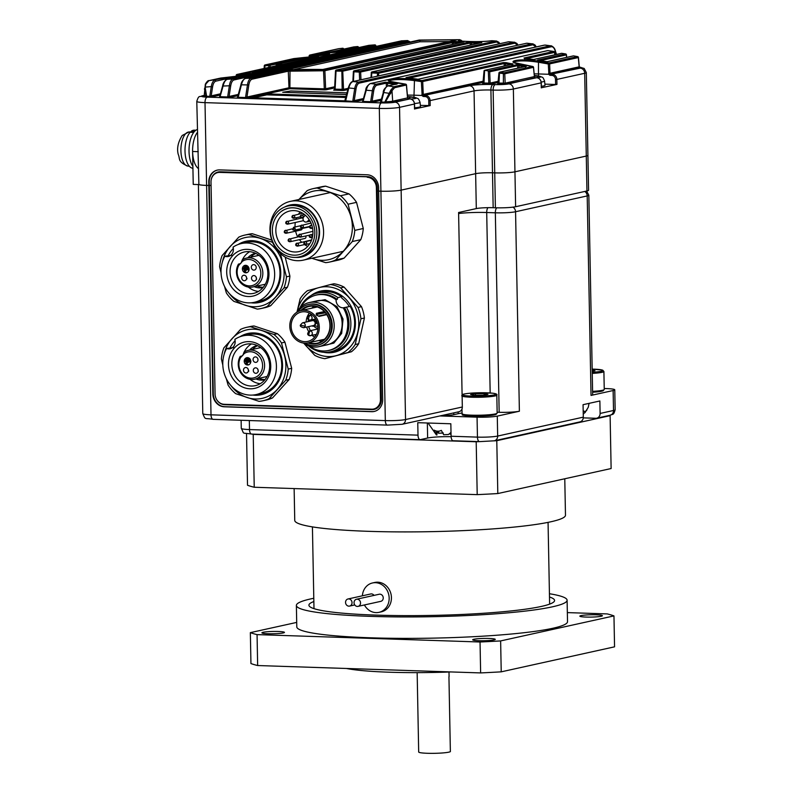 <?xml version="1.0" encoding="UTF-8"?>
<svg xmlns="http://www.w3.org/2000/svg" width="793" height="793" viewBox="0 0 793 793"><rect width="100%" height="100%" fill="white"/><g stroke="black" fill="none" stroke-linecap="round" stroke-linejoin="round"><path stroke-width="1.19" d="M222.169 171.863L219.75 172.398L369.151 176.859M219.75 172.398A10.031 8.882 -102.4 0 0 217.788 172.577A10.031 8.882 -102.4 0 0 211.007 182.073L215.072 394.032A10.031 8.882 -102.4 0 0 224.201 404.301L371.699 409.178A10.031 8.882 -102.4 0 0 373.672 409A10.031 8.882 -102.4 0 0 380.442 399.503L376.378 187.554A10.031 8.882 -102.4 0 0 367.248 177.285M591.033 395.41A15.047 1.546 -1.1 0 0 592.658 394.676L588.832 195.197A15.047 1.546 178.9 0 1 587.197 195.93L591.033 395.41L613.128 390.533A15.047 1.546 -1.1 0 0 614.763 389.799A15.047 1.546 -1.1 0 0 606.536 388.59L604.226 388.511M497.142 412.221L499.164 412.291A15.047 1.546 -1.1 0 0 519.385 411.23L497.28 416.107A15.047 1.546 178.9 0 1 477.059 417.168L439.956 415.938M497.28 416.107L497.667 436.061L583.301 417.148L583.063 404.688L599.875 400.971L600.113 413.44A5.016 4.441 77.6 0 1 596.723 418.189A5.016 4.441 77.6 0 1 595.741 418.278L583.271 417.871M462.051 413.064A24.068 2.468 -1.1 0 0 458.185 413.698L458.146 411.924M440.779 415.76A15.047 1.546 -1.1 0 0 453.794 414.67L458.185 413.698M249.329 420.538L249.508 429.568L418 435.149L417.762 422.679L450.84 423.779L451.078 436.239A5.016 2.27 91.9 0 0 453.18 440.749L479.547 441.632A5.016 2.27 -88.1 0 1 477.445 437.121L477.059 417.168M583.301 417.148A5.016 4.441 77.6 0 1 579.911 421.896L494.277 440.809A5.016 4.441 -102.4 0 0 497.667 436.061A15.047 1.546 -1.1 0 1 477.445 437.121L451.078 436.239M418 435.149A5.016 2.27 91.9 0 0 420.112 439.659A5.016 2.27 91.9 0 0 420.369 439.629L427.635 438.033L427.348 422.996M451.088 436.685A18.556 1.903 -1.1 0 0 427.635 438.033M583.321 410.764A8.763 3.965 91.9 0 0 586.959 409.961L583.251 414.233M428.081 423.026L436.368 434.891L434.167 430.133A8.763 7.761 -102.4 0 0 441.314 430.361L443.683 434.742L448.402 434.495A14.76 13.075 -102.4 0 0 450.999 432.284M451.039 434.227L450.127 434.108L450.107 433.186M443.346 433.008L438.628 433.256A14.76 13.075 77.6 0 1 436.864 431.828M410.814 99.046A9.823 1.011 -1.1 0 0 416.186 97.836A9.823 1.011 -1.1 0 0 415.73 97.688A35.1 35.1 0 0 0 414.491 97.4A35.041 34.208 116.5 0 0 414.144 97.331A35.041 34.208 116.5 0 0 409.931 96.756L407.721 96.637A35.041 6.691 -92.2 0 0 407.543 96.667M414.6 107.808A13.788 1.417 -1.1 0 0 420.498 106.52L420.042 102.307C418.07 97.4 418.248 99.036 415.73 97.688M408.078 98.689A34.268 28.37 -18.9 0 1 410.13 98.659A35.041 6.691 -92.2 0 0 409.228 97.39L410.705 97.133A35.041 34.208 -63.5 0 1 415.245 97.777A34.268 7.424 -65.2 0 0 414.878 97.539A34.268 7.424 -65.2 0 0 414.491 97.4A34.268 7.424 -65.2 0 0 414.471 97.4L414.372 97.608M409.931 96.756L409.902 97.311M407.78 98.302L407.721 96.637M409.228 97.39L409.228 98.659M536.237 77.724A9.823 1.011 -1.1 0 0 540.866 76.862A9.823 1.011 -1.1 0 0 540.261 76.435A35.1 35.1 0 0 0 534.304 75.474L535.037 76.039M541.361 86.318A13.788 1.417 -1.1 0 0 545.029 85.267L544.573 81.055C542.6 76.148 542.779 77.783 540.261 76.435M534.353 76.069L534.76 76.009A35.041 34.743 37.1 0 1 539.369 76.782A34.268 0.882 -64.3 0 1 539.547 76.525A34.268 0.882 -64.3 0 1 539.676 76.366A35.041 34.743 -142.9 0 0 535.067 75.593M213.376 419.309A5.016 2.27 -88.1 0 1 213.109 419.338C203.87 417.713 205.823 420.409 202.78 413.609A15.047 1.546 -1.1 0 0 211.007 414.828L385.319 420.597L380.908 191.192A15.047 1.546 -1.1 0 0 401.129 190.132L475.641 173.677L401.129 190.132A15.047 1.546 178.9 0 1 380.908 191.192L378.677 191.113L378.608 187.624A12.539 11.102 -102.4 0 0 367.199 174.787L219.701 169.9A12.539 11.102 -102.4 0 0 217.242 170.128A12.539 11.102 -102.4 0 0 208.767 182.003L208.837 185.493L206.606 185.413L205.01 102.634A15.047 1.546 178.9 0 1 196.783 101.415L198.884 184.581A15.047 1.546 -1.1 0 0 206.606 185.413A15.047 1.546 -1.1 0 1 198.884 184.581L193.234 184.402L192.6 151.483A20.053 9.07 -88.1 0 1 197.378 132.391A20.053 9.07 -88.1 0 0 192.62 152.078A20.053 9.07 -88.1 0 0 198.577 168.681M387.688 425.078A5.016 2.27 -88.1 0 1 387.42 425.107A5.016 2.27 -88.1 0 1 385.319 420.597A15.047 1.546 -1.1 0 0 405.54 419.537L462.329 406.997L458.592 212.504L476.306 208.589A12.539 1.289 -1.1 0 1 493.167 207.707L495.397 207.786A15.047 1.546 178.9 0 0 515.619 206.725L586.949 190.974A15.047 1.546 178.9 0 0 588.575 190.241L587.91 155.329A15.047 1.546 178.9 0 1 586.275 156.062L514.944 171.813A15.047 1.546 178.9 0 1 494.723 172.874L492.493 172.795A12.539 1.289 -1.1 0 0 475.641 173.677L474.045 90.898L430.093 100.602L430.193 105.588L420.379 105.38M374.435 411.398A12.539 11.102 -102.4 0 1 372.195 411.577L224.706 406.69A12.539 11.102 -102.4 0 1 213.297 393.853L209.293 185.393L211.067 185.453L208.837 185.493L212.841 393.952A12.539 11.102 -102.4 0 0 224.25 406.789L371.748 411.676A12.539 11.102 -102.4 0 0 374.207 411.448A12.539 11.102 -102.4 0 0 382.682 399.573L378.677 191.113L380.908 191.192L379.322 108.403L205.01 102.634A5.016 2.27 91.9 0 1 207.191 97.142L381.492 102.912A10.031 1.031 -1.1 0 0 394.983 102.208L409.862 98.927L393.596 102.158A8.475 0.872 178.9 0 1 384.446 102.793L390.82 90.055L393.774 86.764L405.56 84.167L398.126 83.116C376.616 80.539 394.18 76.683 414.491 79.498L421.896 80.559L503.327 62.578L506.033 62.647L513.061 64.074L484.632 70.329L483.978 82.987L488.815 83.146L488.3 70.924L484.692 70.339M378.677 191.004L377.339 190.954L378.677 191.004M462.329 406.997A5.016 4.441 77.6 0 1 458.939 411.745L402.15 424.285A5.016 4.441 -102.4 0 0 405.54 419.537L399.543 107.342A15.047 1.546 178.9 0 1 379.322 108.403A5.016 2.27 91.9 0 1 381.492 102.912M216.41 399.127A10.527 9.328 -102.4 0 0 224.667 404.698L372.165 409.584A10.527 9.328 -102.4 0 0 374.227 409.386A10.527 9.328 -102.4 0 0 381.344 399.414L377.28 187.465A10.527 9.328 -102.4 0 0 367.684 176.68L220.196 171.794A10.527 9.328 -102.4 0 0 218.125 171.992A10.527 9.328 -102.4 0 0 211.027 181.21M375.277 408.643L376.219 408.673M325.061 88.836L325.388 89.857L326.557 89.728A1.001 0.892 77.6 0 1 325.645 88.757L324.297 88.826L323.544 70.785L288.285 71.192A1.001 0.892 -102.4 0 0 287.324 70.21L323.96 69.744L454.082 41.434L463.905 41.89L336.48 70.022L341.852 70.19L469.278 42.069L481.797 42.614L354.362 70.746L359.754 71.043L495.803 41.008L491.184 40.76C480.092 42.406 452.952 41.514 459.187 39.7L419.16 40.066L245.582 78.388L251.193 78.19L287.324 70.21M334.676 90.233L335.112 89.183L334.606 89.153A1.001 0.952 -73.5 0 1 333.675 90.124L341.743 90.461L342.179 89.421L341.852 70.19A1.001 0.892 -102.4 0 1 342.754 71.172L336.044 71.063L336.48 70.022A1.001 0.892 77.6 0 0 336.282 70.032A1.001 1.001 0 0 0 335.498 70.964L335.608 70.934A1.001 0.892 77.6 0 1 336.282 70.032L463.717 41.9A1.001 0.892 77.6 0 1 463.905 41.89M342.943 89.431L343.27 90.442L344.43 90.323A1.001 0.892 77.6 0 1 343.518 89.351L335.112 89.183L336.044 71.063L335.498 70.964L334.557 89.123L333.992 89.956A1.001 0.892 -102.4 0 1 333.794 89.966L333.675 90.124M483.542 84.028L483.482 82.958A1.001 0.952 -73.5 0 1 482.55 83.929L488.379 84.187L488.815 83.146L489.578 83.156L489.905 84.177L491.065 84.048A1.001 0.892 77.6 0 1 490.153 83.077L489.578 83.156M498.549 84.117L498.48 83.047A1.001 0.952 -73.5 0 1 497.548 84.018L503.377 84.286L503.416 73.868L503.971 72.837L532.668 66.503L522.805 64.798C501.424 61.616 518.89 57.78 539.032 61.22L548.835 62.934L577.532 56.6L573.577 55.897L547.22 61.715L537.595 60.099L565.528 53.934L561.751 53.329L533.808 59.495L524.916 58.484L524.024 58.018L553.782 51.446L547.913 50.613L418.208 79.25L406.016 77.645L550.401 45.776L544.613 45.112L370.609 83.523L376.169 84.236L385.408 82.194L396.678 83.364L397.551 83.81L388.074 85.902L393.774 86.764A1.001 0.892 -102.4 0 1 394.597 87.736L391.99 90.709L385.517 101.742L384.446 102.793L381.017 102.684L381.136 101.494M504.576 83.245L504.903 84.266L506.063 84.137A1.001 0.892 77.6 0 1 505.161 83.166L498.975 83.077L499.491 73.164L500.036 72.133L503.971 72.837A1.001 0.892 -102.4 0 1 504.764 73.799L499.055 73.035A1.001 0.892 77.6 0 1 500.036 72.133L526.393 66.315L516.818 64.689A1.001 0.892 -102.4 0 1 517.631 65.65L489.687 71.816L488.458 70.944L516.818 64.689M541.282 87.775L556.954 84.415L555.606 84.484L555.506 79.498A4.015 3.559 -102.4 0 0 551.859 75.385L550.471 75.335A2.002 1.774 77.6 0 1 548.905 74.294L548.28 63.965L538.487 62.25C528.862 60.783 521.239 60.506 515.619 61.428L513.814 62.31M428.844 105.657L428.745 100.671A4.015 3.559 -102.4 0 0 425.098 96.558L423.71 96.518A2.002 1.774 77.6 0 1 422.144 95.467L421.37 81.6L413.976 80.539C404.252 79.359 396.579 79.25 390.929 80.212L389.125 81.025M322.86 69.457A1022.95 906.221 -102.4 0 0 286.095 69.853L419.854 40.334A1022.95 906.221 -102.4 0 1 456.609 39.937L322.86 69.457M346.194 96.498L266.745 93.871L249.478 97.678L345.084 100.84M347.076 92.84L290.892 90.977L282.704 92.275L346.66 94.555M422.144 95.467L413.906 95.19A16.296 1.675 -1.1 0 0 407.404 95.14M548.677 73.333L550.015 73.263L548.925 74.284L538.427 73.947A16.296 1.675 -1.1 0 0 534.155 73.878M556.339 54.469L555.249 50.95C554.238 47.927 552.899 46.519 551.244 46.747L408.474 78.259M377.012 85.208C375.367 85.723 374.246 87.666 373.672 91.036L372.363 90.709C373.057 86.962 374.326 84.811 376.169 84.236A1.001 0.892 -102.4 0 1 377.012 85.208L386.25 83.166A1.001 0.892 -102.4 0 0 385.408 82.194M536.108 46.946L532.946 44.775L359.368 83.096C357.722 83.612 356.602 85.555 356.027 88.915L354.719 88.578C355.403 84.851 356.672 82.7 358.505 82.125L532.083 43.813L526.463 43.278L353.044 81.56L358.505 82.125A1.001 0.892 -102.4 0 1 359.368 83.096M517.799 45.151L514.756 43.199L378.548 73.263L371.758 72.916L372.234 71.866L377.676 72.292L377.319 76.158M462.101 41.127L461.159 40.265A1.001 0.843 -55.2 0 1 461.476 41.058L460.188 40.661A1.001 0.962 -110.5 0 0 459.187 39.7L419.16 40.066A1.001 0.892 77.6 0 0 419.021 40.086L245.433 78.408A1.001 0.892 77.6 0 1 245.582 78.388C243.748 78.953 242.371 81.104 241.429 84.821L240.953 85.099M252.154 79.161C250.519 79.667 249.408 81.6 248.824 84.94L246.96 97.043L245.533 97.539L247.515 84.603C248.159 80.886 249.379 78.755 251.193 78.19A1.001 0.892 -102.4 0 1 252.154 79.161L288.285 71.192L288.979 87.775L324.297 88.826L323.861 89.867L325.388 89.857M499.6 43.714L496.696 41.989L360.646 72.014L359.298 72.094L359.754 71.043A1.001 0.892 -102.4 0 1 360.646 72.014L360.974 79.766M327.142 54.39L319.48 54.995L319.48 55.639M252.571 74.651L244.135 74.919L244.125 75.959M205.347 84.524A1.001 0.575 25.5 0 1 205.337 84.177L204.247 95.338A7.474 0.763 -1.1 0 0 205.992 95.794L204.455 88.985L205.149 87.101L206.586 96.25L205.952 96.885L205.992 95.794A1.001 0.535 -33.7 0 1 206.339 95.408M225.45 80.291L225.4 79.042L215.924 81.134C214.279 81.649 213.158 83.582 212.583 86.933L211.206 95.864L220.702 93.762M409.971 42.079L408.078 41.533L234.074 79.944C232.428 80.45 231.318 82.383 230.733 85.733L229.088 96.459L227.65 96.944L229.425 85.396C230.059 81.679 231.278 79.538 233.092 78.973L407.096 40.562L401.545 40.849L257.16 72.718A1.001 0.892 -102.4 0 0 257.031 72.738L257.031 72.738A1.001 0.892 -102.4 0 0 256.952 72.758M586.949 190.974L584.689 73.283A15.047 1.546 178.9 0 0 586.314 72.55L587.91 155.329A15.047 1.546 178.9 0 1 586.275 156.062L514.944 171.813A15.047 1.546 178.9 0 1 494.723 172.874L492.493 172.795A12.539 1.289 -1.1 0 0 475.641 173.677L476.306 208.589M217.47 170.079A12.539 11.102 -102.4 0 0 209.223 181.904L209.293 185.393L206.606 185.413L211.007 414.828A5.016 2.27 -88.1 0 0 213.109 419.338L387.42 425.107L402.15 424.285M220.236 171.794A10.527 9.328 -102.4 0 0 219.552 172.19M414.521 108.948L430.193 105.588M555.606 84.484L544.9 84.127M345.946 97.489L266.765 94.863L253.423 97.807M266.765 94.863L266.745 93.871M318.3 56.511A1.001 0.892 77.6 0 1 318.508 56.462L237.077 74.443L244.482 73.868C265.913 72.431 248.348 76.297 228.116 77.486L220.801 78.041M253.512 74.929L253.839 74.264L220.771 78.041L208.956 80.648L227.085 77.744L236.552 77.268L227.323 79.31L233.092 78.973A1.001 0.892 -102.4 0 1 234.074 79.944M254.464 73.025L257.16 72.718M245.513 73.61A1.001 0.892 -102.4 0 0 245.067 73.511L245.929 73.58M374.851 44.874L368.963 45.33L339.206 51.892L329.61 52.824M329.938 52.804A1.001 0.892 -102.4 0 0 329.511 52.735L339.097 51.912A1.001 0.892 77.6 0 1 339.206 51.892M357.534 46.559L323.078 53.458L316.258 54.073L338.7 48.69L309.994 55.024L319.817 53.954C341.089 51.882 323.623 55.738 303.58 57.542L293.836 58.593L265.13 64.927L269.075 64.481L268.748 65.532L264.376 65.839A1.001 0.892 -102.4 0 1 265.05 64.947A1.001 1.001 0 0 0 264.267 65.869L264.138 68.456M304.958 57.681L304.909 57.691A1.001 0.892 -102.4 0 1 305.008 57.671L295.422 58.672A1.001 0.892 77.6 0 1 296.433 59.554M305.008 57.671L277.064 63.837L280.821 63.48L280.494 64.52L276.727 64.877L277.064 63.837A1.001 0.892 -102.4 0 0 276.291 64.748L276.133 65.809M311.857 57.919L311.114 57.988L311.451 56.947L308.764 57.314A1.001 0.892 -102.4 0 1 309.776 58.285L280.504 64.848M311.451 56.947L318.508 56.462M378.657 75.87L378.548 73.263A1.001 0.892 -102.4 0 0 377.676 72.292L513.884 42.217L508.382 41.811L372.234 71.866A1.001 0.892 -102.4 0 0 371.322 72.787L370.975 77.565M408.078 41.533A1.001 0.892 -102.4 0 0 407.096 40.562L401.545 40.849A1.001 0.892 77.6 0 0 401.427 40.859L254.494 73.025M490.917 40.8A1.001 0.783 81.9 0 1 491.045 40.77L491.184 40.76A1.001 0.783 81.9 0 0 491.045 40.77L491.045 40.77C481.212 42.465 456.738 41.177 459.276 40.582L459.553 41.127M496.696 41.989A1.001 0.892 -102.4 0 0 495.803 41.008L491.908 40.721M371.53 77.436L371.758 72.916L371.213 72.817A1.001 1.001 0 0 1 372.006 71.885L508.382 41.811A1.001 0.892 -102.4 0 0 507.936 41.91M514.756 43.199A1.001 0.892 -102.4 0 0 513.884 42.217L508.977 41.771M363.422 99.749L355.145 101.573A1.001 0.892 77.6 0 1 354.233 100.602L352.796 101.098L354.719 88.578L348.801 87.964C349.782 84.256 351.2 82.125 353.044 81.56A1.001 0.892 -102.4 0 0 352.796 81.58L526.463 43.278A1.001 0.892 -102.4 0 0 525.977 43.387M532.946 44.775A1.001 0.892 -102.4 0 0 532.083 43.813L527.087 43.238M544.107 45.221A1.001 0.892 77.6 0 1 544.345 45.122L544.613 45.112A1.001 0.892 77.6 0 0 544.345 45.122L370.341 83.543A1.001 0.892 77.6 0 1 370.609 83.523C368.755 84.088 367.328 86.219 366.346 89.926L363.253 100.899M551.244 46.747A1.001 0.892 -102.4 0 0 550.401 45.776L545.287 45.072M208.638 80.737A1.001 0.892 77.6 0 1 208.956 80.648L205.883 83.939L205.149 87.101L211.275 86.606C211.9 82.878 213.119 80.727 214.923 80.162A1.001 0.892 -102.4 0 1 215.924 81.134M226.957 79.419A1.001 0.892 77.6 0 1 227.323 79.31C225.49 79.875 224.112 82.036 223.18 85.763L220.236 96.161M390.741 93.574L383.227 92.434C383.197 90.204 384.714 88.033 387.787 85.912A1.001 0.892 77.6 0 1 388.074 85.902C386.211 86.467 384.783 88.598 383.782 92.315L381.413 102.039L384.873 102.148M338.74 48.68L338.72 48.69A1.001 1.001 0 0 0 338.621 48.7A1.001 0.892 77.6 0 1 338.7 48.69L342.606 48.254A1.001 0.892 -102.4 0 1 343.627 49.136L343.696 49.126A1.001 1.001 0 0 0 342.626 48.244L342.675 48.244M316.318 54.152L317.111 54.083M323.128 53.458L325.685 53.101A1.001 0.892 77.6 0 1 325.774 53.081M325.616 53.121A1.001 0.892 77.6 0 1 325.685 53.101L353.619 46.936A1.001 0.892 77.6 0 1 353.718 46.916A1.001 1.001 0 0 0 353.619 46.936A1.001 0.892 77.6 0 0 353.529 46.956M353.767 46.916L357.484 46.559A1.001 1.001 0 0 1 358.575 47.471L337.719 52.12M339.027 51.932A1.001 0.892 77.6 0 1 339.097 51.912L368.854 45.34A1.001 0.892 77.6 0 1 368.963 45.33L368.993 45.32A1.001 1.001 0 0 0 368.854 45.34A1.001 0.892 77.6 0 0 368.755 45.37M369.023 45.32L374.802 44.874A1.001 1.001 0 0 1 375.872 45.786L251.996 73.174M375.753 45.736L375.932 46.49M238.277 95.606L230 97.43A1.001 0.892 77.6 0 1 229.088 96.459L238.574 94.357M227.254 97.589L227.65 96.944L220.513 96.716L220.117 97.351L230 97.43M222.704 86.04L230.733 85.733M220.117 97.351L219.364 97.073A1.001 0.892 -102.4 0 0 219.562 97.063L222.625 85.882C223.14 82.829 224.667 80.648 227.194 79.32L236.433 77.288A1.001 0.892 77.6 0 1 236.552 77.268M224.399 78.071A1.001 0.892 -102.4 0 1 225.4 79.042L226.739 78.785L227.085 77.744M212.118 96.835A1.001 0.892 77.6 0 1 211.206 95.864L209.382 96.994L212.118 96.835L220.395 95.011M414.521 109.047L414.422 104.061A5.016 4.441 -102.4 0 0 409.862 98.927L408.474 98.877A1.001 0.892 77.6 0 1 407.691 98.362L407.533 97.797M397.006 83.929A1.001 0.892 77.6 0 1 397.263 83.82L397.263 83.82A1.001 0.892 77.6 0 1 397.551 83.81M396.222 84.048L396.678 83.364M381.017 102.684L380.263 102.406A1.001 0.892 -102.4 0 0 380.462 102.386L383.306 92.593M396.163 84.395L387.599 83.265L388.114 82.224M387.708 85.931L387.599 83.265L386.25 83.166L386.389 86.586M381.294 100.334L373.017 102.168A1.001 0.892 77.6 0 1 372.105 101.187L370.678 101.682L372.363 90.709L365.86 90.204M370.281 102.327L370.678 101.682L363.531 101.445L363.144 102.089L373.017 102.168M363.144 102.089L362.381 101.811A1.001 0.892 -102.4 0 0 362.579 101.791L365.781 90.045C365.761 87.825 367.278 85.654 370.341 83.543M406.631 78.021A1.001 0.892 -102.4 0 0 406.016 77.645M406.74 78.666L406.264 77.932L415.522 79.201M548.052 50.633L547.913 50.613A1.001 0.892 77.6 0 0 547.636 50.623L417.931 79.26L415.591 79.201M553.96 51.495L553.782 51.446A1.001 0.892 -102.4 0 1 554.604 52.407L554.585 52.298M524.649 58.414A1.001 0.892 -102.4 0 0 524.024 58.018M561.9 53.349L561.751 53.329A1.001 0.892 77.6 0 0 561.454 53.339L533.511 59.505L524.282 58.325L524.738 59.039M565.716 53.983L565.528 53.934A1.001 0.892 -102.4 0 1 566.341 54.895L566.321 54.786M538.219 60.526A1.001 0.892 -102.4 0 0 537.595 60.099M579.168 66.83L578.325 57.562L549.628 63.896A1.001 0.892 77.6 0 0 548.835 62.934L548.28 63.965L549.628 63.896L550.015 73.263L579.168 66.83A1.001 0.892 -102.4 0 0 580.08 67.802L579.197 67.544M573.726 55.926L573.577 55.897A1.001 0.892 77.6 0 0 573.26 55.906L546.912 61.725L537.862 60.427L538.288 61.12M577.72 56.66L577.532 56.6A1.001 0.892 -102.4 0 1 578.325 57.562L578.315 57.443M483.462 82.323L424.146 95.418L469.486 85.763A17.555 1.794 178.9 0 1 493.077 84.524L495.308 84.593A10.031 1.031 -1.1 0 0 508.799 83.889L535.235 77.704A1.001 0.892 77.6 0 1 534.462 77.189L533.461 67.464A1.001 0.892 -102.4 0 0 532.668 66.503L532.856 66.562M525.511 67.127L526.076 66.325A1.001 0.892 77.6 0 1 526.393 66.315M497.548 84.018L497.667 83.86A1.001 0.892 -102.4 0 0 497.865 83.84L498.946 73.065A1.001 1.001 0 0 1 499.729 72.143L526.076 66.325M525.025 66.553L525.521 65.809M524.976 66.84L518.979 65.819L519.524 64.788M519.068 67.871L518.979 65.819L517.631 65.65L517.73 68.168M482.55 83.929L482.669 83.771A1.001 0.892 -102.4 0 0 482.868 83.751L484.057 70.755M484.146 71.152L484.632 70.329M512.486 64.203A1.001 0.892 77.6 0 1 512.764 64.084L512.764 64.084A1.001 0.892 77.6 0 1 513.061 64.074M421.906 94.506L423.363 94.902A1.001 0.892 -102.4 0 0 424.146 95.418L423.71 96.518M390.82 90.055A1.001 0.605 -158.7 0 1 391.99 90.709L392.684 101.187L407.543 97.906L406.383 85.129A1.001 0.892 -102.4 0 0 405.56 84.167L405.748 84.207M511.713 64.312L512.189 63.599M504.249 65.968L504.15 63.549L505.508 63.688L506.033 62.647M503.327 62.578A1.001 0.892 -102.4 0 1 504.15 63.549L422.709 81.53L421.37 81.6L421.896 80.559A1.001 0.892 77.6 0 1 422.709 81.53L423.254 94.436L483.522 81.134M303.58 57.542L293.856 58.593A1.001 0.892 -102.4 0 0 293.757 58.603L265.05 64.947A1.001 0.892 -102.4 0 1 265.13 64.927L264.693 68.337M276.598 64.025L268.748 65.532L268.827 67.425M318.459 56.462L236.968 74.453A1.001 0.892 77.6 0 1 237.077 74.443L236.661 76.762M298.109 58.276L297.771 59.257M276.688 65.69L276.182 64.778A1.001 1.001 0 0 1 276.965 63.856L304.909 57.691A1.001 0.892 -102.4 0 0 304.819 57.711M311.114 58.087L309.785 58.385M359.635 80.063L359.298 72.094L353.916 71.796L354.362 70.746A1.001 0.892 77.6 0 0 354.154 70.765A1.001 1.001 0 0 0 353.371 71.697L353.47 71.657A1.001 0.892 77.6 0 1 354.154 70.765L481.589 42.634A1.001 0.892 77.6 0 1 481.797 42.614M353.42 81.441L353.916 71.796L353.371 71.697L352.855 81.56M480.538 42.862L480.915 42.326M478.645 43.278L471.538 42.981L471.974 41.93M471.617 44.834L471.538 42.981L470.19 43.04A1.001 0.892 -102.4 0 0 469.278 42.069M462.666 42.138L463.033 41.633M460.455 42.624L453.665 42.485L454.082 41.434M453.735 44.111L453.665 42.485L452.317 42.584A1.001 0.892 -102.4 0 0 451.395 41.613M452.397 44.398L452.317 42.584L324.882 70.716L323.544 70.785L323.96 69.744A1.001 0.892 -102.4 0 1 324.882 70.716L325.645 88.757L334.686 86.764M247.872 98.025A1.001 0.892 77.6 0 1 246.96 97.043L288.979 87.775A1.001 0.892 77.6 0 0 289.891 88.747L247.872 98.025L245.136 98.183L245.533 97.539L238.396 97.301L238.118 96.756M245.136 98.183L237.999 97.945L241.429 84.821L248.824 84.94M237.999 97.945L237.236 97.668A1.001 0.892 -102.4 0 0 237.434 97.648L240.874 84.94C241.409 81.887 242.936 79.706 245.433 78.408A1.001 0.892 77.6 0 0 245.166 78.517M355.145 101.573L345.659 100.86L348.801 87.964L348.236 88.082L344.707 101.207A1.001 0.892 77.6 0 1 344.509 101.217L345.262 101.494L345.381 100.305M236.106 76.822L236.185 75.385A1.001 1.001 0 0 1 236.968 74.453A1.001 0.892 77.6 0 0 236.294 75.355L244.135 74.919L244.482 73.868M206.358 96.24L209.778 96.359L211.275 86.606L212.583 86.933M220.533 78.091A1.001 0.892 -102.4 0 1 220.642 78.061A1.001 1.001 0 0 1 220.771 78.041A1.001 0.892 -102.4 0 0 220.642 78.061L208.846 80.658C208.153 80.321 206.983 81.501 205.337 84.177L205.337 84.177A1.001 0.575 25.5 0 1 205.883 83.939M338.542 48.72A1.001 0.892 77.6 0 1 338.621 48.7L309.914 55.034A1.001 0.892 77.6 0 0 309.24 55.936L309.637 56.878M309.082 56.947L309.131 55.966A1.001 1.001 0 0 1 309.914 55.034A1.001 0.892 77.6 0 1 309.994 55.024L309.676 56.065L319.48 54.995L319.817 53.954M533.451 67.346L504.764 73.799L505.161 83.166L534.294 76.614M422.163 95.457L423.363 94.902M394.597 87.736L406.373 85.02M393.596 102.158A1.001 0.892 77.6 0 1 392.684 101.187A7.474 0.763 -1.1 0 1 385.517 101.742L385.17 101.335M449.294 41.553L419.874 41.771L419.854 40.334M293.638 69.645L419.874 41.771M314.246 306.227A18.804 16.663 -102.4 0 0 311.748 308.18M311.738 302.024L325.14 299.675L337.025 306.673L343.042 319.034L341.684 333.387L333.843 343.111L321.472 346.085M314.752 315.426A16.544 14.661 77.6 0 1 318.806 331.752A16.544 14.661 77.6 0 1 308.11 342.873A16.544 14.661 77.6 0 1 294.342 338.006A16.544 14.661 77.6 0 1 290.288 321.68A16.544 14.661 77.6 0 1 300.983 310.559A16.544 14.661 77.6 0 1 314.752 315.426M326.775 314.662L319.044 316.367L316.427 315.059L316.338 313.324A0.753 0.664 77.6 0 1 316.417 314.454L325.229 312.511M319.044 316.367A0.753 0.664 -102.4 0 0 318.36 316.08L326.528 314.276M309.389 313.057A15.047 13.322 -102.4 0 0 306.138 322.027M306.713 327.043A15.047 13.322 -102.4 0 0 308.546 331.345M295.264 336.985A15.047 13.322 77.6 0 1 291.586 322.136A15.047 13.322 77.6 0 1 301.3 312.026A15.047 13.322 77.6 0 1 313.82 316.447A15.047 13.322 77.6 0 1 317.507 331.296A15.047 13.322 77.6 0 1 307.793 341.406A15.047 13.322 77.6 0 1 295.264 336.985M301.885 310.36A18.804 16.663 77.6 0 1 309.121 306.445A18.804 16.663 77.6 0 1 324.773 311.976A18.804 16.663 77.6 0 1 329.382 330.532A18.804 16.663 77.6 0 1 317.23 343.171A18.804 16.663 77.6 0 1 309.022 342.675M312.085 335.409A15.047 13.322 -102.4 0 0 314.692 337.065M314.613 334.854A13.54 11.994 -102.4 0 0 315.783 335.518M300.775 310.598A19.31 17.099 77.6 0 1 324.852 311.689A19.31 17.099 77.6 0 1 327.796 335.409A19.31 17.099 77.6 0 1 307.912 342.913M302.5 322.83L300.577 324.823A2.508 0.506 10.5 0 0 301.905 325.536A2.508 0.506 -169.5 0 0 305.236 325.903A2.508 2.22 77.6 0 0 302.5 322.83L312.383 320.65A2.508 2.22 77.6 0 1 314.99 324.188M314.613 324.833A2.508 2.22 77.6 0 1 313.463 325.546L303.58 327.727A2.508 2.22 77.6 0 0 305.236 325.903M310.925 320.977A3.261 2.885 77.6 0 1 316.169 323.366M314.464 326.042A3.261 2.885 77.6 0 1 312.006 325.873M305.077 343.181A20.846 18.467 -102.4 0 0 317.448 345.223L318.122 345.064A20.846 18.467 -102.4 0 0 331.593 331.058A20.846 18.467 -102.4 0 0 326.488 310.489A20.846 18.467 -102.4 0 0 309.141 304.353L308.457 304.502A20.846 18.467 -102.4 0 0 298.099 311.56M317.448 345.223A20.846 18.467 -102.4 0 0 330.909 331.206A20.846 18.467 -102.4 0 0 325.804 310.638A20.846 18.467 -102.4 0 0 308.457 304.502M317.497 345.203A20.856 18.477 -102.4 0 0 331.524 331.405A20.856 18.477 -102.4 0 0 326.498 310.479A20.856 18.477 -102.4 0 0 308.517 304.492M303.461 343.052A22.561 19.994 -102.4 0 0 318.945 346.65A22.561 19.994 -102.4 0 0 333.516 331.484A22.561 19.994 -102.4 0 0 327.995 309.211A22.561 19.994 -102.4 0 0 309.211 302.579A22.561 19.994 -102.4 0 0 296.681 312.353M308.418 345.807A30.084 26.655 -102.4 0 0 330.542 351.785L334.299 350.962A30.084 26.655 -102.4 0 0 350.199 306.376L344.449 307.575A7.524 6.661 77.6 0 1 344.37 307.575L343.24 307.823A7.524 6.661 77.6 0 1 338.105 305.474A7.524 6.661 77.6 0 1 336.044 299.734L337.184 299.486A28.36 25.128 -102.4 0 0 317.517 294.808L316.377 295.055A28.36 25.128 -102.4 0 0 300.825 306.98M336.044 299.734A28.36 25.128 -102.4 0 0 316.377 295.055M330.542 351.785A30.084 26.655 -102.4 0 0 346.442 307.208L345.788 307.377M316.754 315.386L316.169 314.464L325.457 312.799M318.875 340.494A18.804 16.663 -102.4 0 0 321.968 341.218M311.034 314.008A13.54 11.994 -102.4 0 0 310.251 315.099M308.408 319.807A13.54 11.994 -102.4 0 0 308.18 321.581M308.695 326.607A13.54 11.994 -102.4 0 0 310.469 330.631M309.478 346.184A28.36 25.128 -102.4 0 0 328.599 350.447A28.36 25.128 -102.4 0 0 343.24 307.823M328.599 350.447L329.739 350.199A28.36 25.128 -102.4 0 0 344.37 307.575M337.184 299.486A7.524 6.661 77.6 0 1 337.184 299.397L337.868 297.563L341.624 296.741A30.084 26.655 -102.4 0 0 321.334 292.201L317.577 293.033A30.084 26.655 -102.4 0 0 300.022 307.773M337.184 299.397A28.439 25.188 -102.4 0 0 315.545 295.264M327.767 350.615A28.439 25.188 -102.4 0 0 344.449 307.575M337.868 297.563A30.084 26.655 -102.4 0 0 317.577 293.033M349.287 306.554A28.726 25.455 77.6 0 0 345.887 301.895A28.726 25.455 77.6 0 0 341.743 298.069L341.624 296.741M311.134 295.472A31.333 27.765 77.6 0 1 346.819 300.269A31.333 27.765 77.6 0 1 352.637 336.638A31.333 27.765 77.6 0 1 323.673 352.28M304.135 343.538A35.1 31.096 -102.4 0 0 305.84 345.599A35.1 31.096 -102.4 0 0 336.232 355.641A35.1 31.096 -102.4 0 0 357.881 331.692A35.1 31.096 -102.4 0 0 349.138 297.702A35.1 31.096 -102.4 0 0 318.746 287.661A35.1 31.096 -102.4 0 0 297.097 311.619A35.1 31.096 -102.4 0 0 297.088 311.629M330.503 284.528L333.962 283.765A37.608 33.316 77.6 0 1 344.103 287.116L361.489 306.663A37.608 33.316 77.6 0 1 364.403 318.013L358.674 343.746A37.608 33.316 77.6 0 1 351.448 351.745L324.872 358.684L347.988 352.508A37.608 33.316 -102.4 0 0 355.214 344.509L360.944 318.776A37.608 33.316 -102.4 0 0 358.03 307.436L340.643 287.879A37.608 33.316 -102.4 0 0 330.503 284.528L307.387 290.714A37.608 33.316 -102.4 0 0 300.16 298.703L297.097 311.619M303.818 343.31L314.732 355.333A37.608 33.316 -102.4 0 0 324.872 358.684M351.448 351.745L347.988 352.508M358.674 343.746L355.214 344.509M364.403 318.013L360.944 318.776M361.489 306.663L358.03 307.436M344.103 287.116L340.643 287.879M250.142 379.351A21.213 18.784 -102.4 0 0 260.243 383.713M263.821 350.476A21.213 18.784 77.6 0 1 269.015 371.402A21.213 18.784 77.6 0 1 255.316 385.656A21.213 18.784 77.6 0 1 237.662 379.421A21.213 18.784 77.6 0 1 232.468 358.486A21.213 18.784 77.6 0 1 246.167 344.231A21.213 18.784 77.6 0 1 263.821 350.476M264.238 349.009A23.721 21.014 77.6 0 1 264.872 382.375A23.721 21.014 77.6 0 1 234.976 381.383A23.721 21.014 77.6 0 1 234.341 348.028A23.721 21.014 77.6 0 1 264.238 349.009M258.934 378.291A17.555 15.553 -102.4 0 0 265.09 379.5M255.98 378.935A17.555 15.553 -102.4 0 0 264.743 379.827A17.555 15.553 -102.4 0 0 264.822 379.807M268.163 344.668A30.084 26.655 -102.4 0 0 243.124 335.816A30.084 26.655 -102.4 0 0 234.827 339.404A7.524 6.661 77.6 0 1 230.089 348.761A7.524 6.661 77.6 0 1 226.61 348.494A30.084 26.655 -102.4 0 0 231.05 385.725A30.084 26.655 -102.4 0 0 256.089 394.577A30.084 26.655 -102.4 0 0 275.528 374.355A30.084 26.655 -102.4 0 0 268.163 344.668M226.61 348.494L233.568 347.572M244.264 353.519L240.557 357.623A13.293 11.776 77.6 0 0 242.549 374.018A13.293 11.776 77.6 0 0 259.301 374.564A13.293 11.776 77.6 0 0 258.934 355.879A13.293 11.776 77.6 0 0 244.264 353.519L243.957 352.251A14.789 13.104 77.6 0 1 248.239 350.347A14.789 13.104 77.6 0 1 260.55 354.699A14.789 13.104 77.6 0 1 264.168 369.3A14.789 13.104 77.6 0 1 254.612 379.242A14.789 13.104 77.6 0 1 242.301 374.891A14.789 13.104 77.6 0 1 240.249 356.364L242.311 355.908M257.239 357.762A2.756 2.438 77.6 0 1 253.839 361.529A2.756 2.438 77.6 0 1 257.239 357.762M257.447 368.695A2.756 2.438 77.6 0 1 254.047 372.452A2.756 2.438 77.6 0 1 257.447 368.695M247.654 368.368A2.756 2.438 77.6 0 1 244.244 372.135A2.756 2.438 77.6 0 1 247.654 368.368M247.049 357.584L245.88 363.729L248.655 364.889M249.835 358.753A3.757 3.331 77.6 0 1 245.196 363.878A3.757 3.331 77.6 0 1 249.835 358.753M251.46 343.924A21.213 18.784 -102.4 0 0 244.135 352.132M243.996 352.419A21.213 18.784 -102.4 0 0 242.975 355.175M257.259 345.53A17.555 15.553 -102.4 0 0 257.18 345.55A17.555 15.553 -102.4 0 0 249.607 350.05M257.626 345.708A17.555 15.553 -102.4 0 0 252.561 349.396M240.557 357.623L240.249 356.364M257.765 369.122L258.379 371.481M247.892 368.676L248.814 371.124M250.866 361.34L248.576 358.763L246.355 360.815L247.168 361.717L248.308 360.458L250.003 362.361L250.856 361.826M248.169 358.852L247.396 358.049L248.417 358.585M249.141 361.39L247.119 363.392L249.22 361.479M248.12 358.862L250.866 361.628M250.628 361.677L250.003 362.361M246.454 360.716L247.961 358.684M248.576 360.756L247.168 362.074L246.048 360.805M248.883 361.439L248.318 360.805M247.119 363.392L244.859 360.855L247.396 358.049M256.089 394.577L261.412 393.397A30.084 26.655 -102.4 0 0 274.299 385.804A30.084 26.655 -102.4 0 0 273.486 343.488A30.084 26.655 -102.4 0 0 248.447 334.646L243.124 335.816M239.922 336.767A31.333 27.765 77.6 0 1 276.331 345.748A31.333 27.765 77.6 0 1 274.774 386.786A31.333 27.765 77.6 0 1 252.798 395.063M230.109 347.721A31.333 27.765 77.6 0 1 234.431 341.406A31.333 27.765 77.6 0 1 235.095 340.693M226.292 378.638L228.126 385.16A37.608 33.316 -102.4 0 0 231.606 389.71A37.608 33.316 -102.4 0 0 235.66 393.645L259.043 401.357A37.608 33.316 -102.4 0 0 262.909 400.772A37.608 33.316 -102.4 0 0 269.075 398.681L285.728 380.253A37.608 33.316 -102.4 0 0 288.216 369.092L281.485 342.943A37.608 33.316 -102.4 0 0 273.942 334.458L250.568 326.736A37.608 33.316 -102.4 0 0 246.702 327.321A37.608 33.316 -102.4 0 0 240.537 329.422L223.884 347.849A37.608 33.316 -102.4 0 0 221.396 359.011L222.813 365.117M262.909 400.772L266.369 400.009A37.608 33.316 -102.4 0 0 272.534 397.917L289.187 379.49A37.608 33.316 -102.4 0 0 291.675 368.329L284.945 342.179A37.608 33.316 -102.4 0 0 281.456 337.62A37.608 33.316 -102.4 0 0 277.411 333.694L254.028 325.973A37.608 33.316 -102.4 0 0 250.162 326.557L246.702 327.321M250.568 326.736L254.028 325.973M273.942 334.458L277.411 333.694M281.485 342.943L284.945 342.179M288.216 369.092L291.675 368.329M289.187 379.49L285.728 380.253M272.534 397.917L269.075 398.681M231.11 385.785A35.1 31.096 -102.4 0 0 247.158 397.541A35.1 31.096 -102.4 0 0 277.203 389.512A35.1 31.096 -102.4 0 0 284.647 356.057A35.1 31.096 -102.4 0 0 262.057 330.641A35.1 31.096 -102.4 0 0 232.012 338.68A35.1 31.096 -102.4 0 0 224.151 354.302M248.368 287.086A21.213 18.784 -102.4 0 0 258.468 291.447M262.047 258.211A21.213 18.784 77.6 0 1 267.241 279.146A21.213 18.784 77.6 0 1 253.542 293.39A21.213 18.784 77.6 0 1 235.888 287.155A21.213 18.784 77.6 0 1 230.694 266.23A21.213 18.784 77.6 0 1 244.403 251.976A21.213 18.784 77.6 0 1 262.047 258.211M262.463 256.754A23.721 21.014 77.6 0 1 263.098 290.109A23.721 21.014 77.6 0 1 233.211 289.118A23.721 21.014 77.6 0 1 232.567 255.762A23.721 21.014 77.6 0 1 262.463 256.754M257.16 286.025A17.555 15.553 -102.4 0 0 263.316 287.235M254.216 286.679A17.555 15.553 -102.4 0 0 262.979 287.562A17.555 15.553 -102.4 0 0 263.058 287.552M266.389 252.402A30.084 26.655 -102.4 0 0 241.35 243.56A30.084 26.655 -102.4 0 0 233.053 247.148A7.524 6.661 77.6 0 1 228.315 256.496A7.524 6.661 77.6 0 1 224.845 256.228A30.084 26.655 -102.4 0 0 229.276 293.469A30.084 26.655 -102.4 0 0 254.325 302.311A30.084 26.655 -102.4 0 0 273.754 282.1A30.084 26.655 -102.4 0 0 266.389 252.402M224.845 256.228L231.794 255.316M242.499 261.254L238.782 265.368A13.293 11.776 77.6 0 0 240.775 281.753A13.293 11.776 77.6 0 0 257.527 282.308A13.293 11.776 77.6 0 0 257.17 263.613A13.293 11.776 77.6 0 0 242.499 261.254L242.182 259.995A14.789 13.104 77.6 0 1 246.464 258.092A14.789 13.104 77.6 0 1 258.776 262.443A14.789 13.104 77.6 0 1 262.394 277.035A14.789 13.104 77.6 0 1 252.838 286.977A14.789 13.104 77.6 0 1 240.527 282.625A14.789 13.104 77.6 0 1 238.475 264.099L240.547 263.643M255.465 265.496A2.756 2.438 77.6 0 1 252.065 269.263A2.756 2.438 77.6 0 1 255.465 265.496M255.673 276.43A2.756 2.438 77.6 0 1 252.273 280.197A2.756 2.438 77.6 0 1 255.673 276.43M245.88 276.103A2.756 2.438 77.6 0 1 242.48 279.87A2.756 2.438 77.6 0 1 245.88 276.103M245.275 265.328L244.105 271.474L246.891 272.633M248.06 266.488A3.757 3.331 77.6 0 1 243.421 271.622A3.757 3.331 77.6 0 1 248.06 266.488M249.696 251.668A21.213 18.784 -102.4 0 0 242.361 259.876M242.222 260.163A21.213 18.784 -102.4 0 0 241.201 262.909M255.485 253.274A17.555 15.553 -102.4 0 0 255.405 253.294A17.555 15.553 -102.4 0 0 247.832 257.784M255.852 253.453A17.555 15.553 -102.4 0 0 250.786 257.13M238.782 265.368L238.475 264.099M255.99 276.856L256.615 279.225M246.117 276.42L247.039 278.858M249.091 269.075L246.643 266.319M245.8 269.372L244.591 268.549L246.355 266.597L248.853 269.412L248.229 270.096L249.081 269.561M247.366 269.124L245.344 271.137L247.446 269.214M245.394 269.461L246.544 268.193L248.229 270.096M244.68 268.45L246.187 266.418M246.801 268.49L245.404 269.808L244.274 268.54M247.109 269.184L246.544 268.549M245.344 271.137L243.084 268.589L245.622 265.784M254.325 302.311L259.648 301.142A30.084 26.655 -102.4 0 0 272.524 293.549A30.084 26.655 -102.4 0 0 271.712 251.232A30.084 26.655 -102.4 0 0 246.673 242.38L241.35 243.56M238.158 244.502A31.333 27.765 77.6 0 1 274.556 253.492A31.333 27.765 77.6 0 1 273.01 294.52A31.333 27.765 77.6 0 1 251.024 302.797M228.344 255.455A31.333 27.765 77.6 0 1 232.656 249.141A31.333 27.765 77.6 0 1 233.32 248.427M224.518 286.382L226.352 292.895A37.608 33.316 -102.4 0 0 229.841 297.454A37.608 33.316 -102.4 0 0 233.895 301.38L257.279 309.101A37.608 33.316 -102.4 0 0 261.145 308.517A37.608 33.316 -102.4 0 0 267.3 306.415L283.953 287.988A37.608 33.316 -102.4 0 0 286.442 276.826L280.355 253.482M261.145 308.517L264.604 307.743A37.608 33.316 -102.4 0 0 270.76 305.652L287.413 287.225A37.608 33.316 -102.4 0 0 289.901 276.063L285.183 257.071M271.741 240.081L252.253 233.707A37.608 33.316 -102.4 0 0 248.387 234.302L244.928 235.065A37.608 33.316 -102.4 0 0 238.762 237.157L222.109 255.584A37.608 33.316 -102.4 0 0 219.621 266.745L221.049 272.851M272.742 242.678A37.608 33.316 -102.4 0 0 272.177 242.192L248.794 234.47A37.608 33.316 -102.4 0 0 244.928 235.065M248.794 234.47L252.253 233.707M286.442 276.826L289.901 276.063M287.413 287.225L283.953 287.988M270.76 305.652L267.3 306.415M229.336 293.529A35.1 31.096 -102.4 0 0 245.384 305.285A35.1 31.096 -102.4 0 0 275.429 297.246A35.1 31.096 -102.4 0 0 282.883 263.801A35.1 31.096 -102.4 0 0 260.282 238.376A35.1 31.096 -102.4 0 0 230.238 246.415A35.1 31.096 -102.4 0 0 222.387 262.047M315.327 210.244A30.084 26.655 77.6 0 1 322.692 239.932A30.084 26.655 77.6 0 1 303.253 260.154A30.084 26.655 77.6 0 1 278.214 251.302A30.084 26.655 77.6 0 1 270.849 221.614A30.084 26.655 77.6 0 1 290.288 201.392A30.084 26.655 77.6 0 1 315.327 210.244M284.509 207.102A26.615 23.572 77.6 0 1 312.273 212.811A26.615 23.572 77.6 0 1 317.834 242.212A26.615 23.572 77.6 0 1 295.611 257.398M309.676 213.684A26.08 23.096 77.6 0 1 316.06 239.407A26.08 23.096 77.6 0 1 299.209 256.932A26.08 23.096 77.6 0 1 277.51 249.27A26.08 23.096 77.6 0 1 271.127 223.537A26.08 23.096 77.6 0 1 287.968 206.011A26.08 23.096 77.6 0 1 309.676 213.684M287.968 206.011L290.238 205.506A26.08 23.096 77.6 0 1 311.946 213.178A26.08 23.096 77.6 0 1 318.33 238.911A26.08 23.096 77.6 0 1 301.489 256.436L299.209 256.932M278.898 247.723A23.82 21.104 77.6 0 1 278.264 214.229A23.82 21.104 77.6 0 1 308.279 215.22A23.82 21.104 77.6 0 1 308.923 248.724A23.82 21.104 77.6 0 1 278.898 247.723M307.218 217.104A20.806 18.437 -102.4 0 0 289.891 210.978A20.806 18.437 -102.4 0 0 276.45 224.964A20.806 18.437 -102.4 0 0 281.545 245.503A20.806 18.437 -102.4 0 0 298.862 251.619A20.806 18.437 -102.4 0 0 312.313 237.632A20.806 18.437 -102.4 0 0 307.218 217.104M300.19 211.989A20.806 18.437 -102.4 0 0 298.505 214.16M296.651 217.649A20.806 18.437 -102.4 0 0 296.076 219.225M295.303 222.476A20.806 18.437 -102.4 0 0 295.046 226.967M295.611 231.179A20.806 18.437 -102.4 0 0 297.762 236.958M299.457 239.664A20.806 18.437 -102.4 0 0 300.745 241.26A20.806 18.437 -102.4 0 0 301.588 242.152M298.842 236.72L288.503 239.288A1.507 0.595 42.1 0 1 288.652 239.208A1.507 1.328 77.6 0 1 290.545 239.268A1.507 1.328 77.6 0 1 289.941 241.766L304.938 238.455A1.507 1.328 -102.4 0 0 305.592 236.017M292.3 228.83L284.647 230.803A1.507 0.595 42.1 0 1 284.796 230.723A1.507 1.328 77.6 0 1 286.689 230.783A1.507 1.328 77.6 0 1 286.085 233.281L301.082 229.97A1.507 1.328 -102.4 0 0 302.093 228.493M301.489 218.035L286.134 221.713A1.507 0.595 42.1 0 1 286.273 221.624A1.507 1.328 77.6 0 1 288.176 221.693A1.507 1.328 77.6 0 1 287.572 224.181L302.559 220.88A1.507 1.328 -102.4 0 0 303.332 220.335M292.875 229.811L293.479 227.313A1.507 1.328 77.6 0 1 294.134 230.257L309.121 226.947A1.507 1.328 -102.4 0 0 309.498 226.788M304.522 244.591A20.806 18.437 -102.4 0 0 307.773 246.365M309.845 220.771L307.644 221.257L309.131 219.602M303.085 218.293A1.507 1.328 -102.4 0 0 302.45 217.946M305.295 215.2L303.769 216.895A3.013 2.666 77.6 0 0 306.356 222.01L310.083 221.188M307.644 221.257A3.013 2.666 77.6 0 1 306.356 222.01M311.927 258.24A35.1 31.096 -102.4 0 0 313.631 258.855A35.1 31.096 -102.4 0 0 343.676 250.826A35.1 31.096 -102.4 0 0 351.121 217.371A35.1 31.096 -102.4 0 0 342.725 201.452A35.1 31.096 -102.4 0 0 328.53 191.956A35.1 31.096 -102.4 0 0 298.951 199.479M311.827 258.26L325.626 262.652A37.608 33.316 -102.4 0 0 329.491 262.067A37.608 33.316 -102.4 0 0 335.647 259.965L352.31 241.538A37.608 33.316 -102.4 0 0 354.788 230.376L348.068 204.227A37.608 33.316 -102.4 0 0 344.578 199.677A37.608 33.316 -102.4 0 0 340.524 195.742L317.141 188.03A37.608 33.316 -102.4 0 0 313.275 188.615A37.608 33.316 -102.4 0 0 307.109 190.707L298.485 199.985M313.275 188.615L321.75 186.742A37.608 33.316 77.6 0 1 325.616 186.157L348.999 193.879A37.608 33.316 77.6 0 1 353.054 197.804A37.608 33.316 77.6 0 1 356.543 202.354L363.273 228.503A37.608 33.316 77.6 0 1 360.785 239.674L344.132 258.102A37.608 33.316 77.6 0 1 337.967 260.193L329.491 262.067M348.999 193.879L340.524 195.742M344.132 258.102L335.647 259.965M352.31 241.538L360.785 239.674M363.273 228.503L354.788 230.376M348.068 204.227L356.543 202.354M317.141 188.03L325.616 186.157M346.68 94.496L283.26 92.305L290.436 91.017L347.066 92.89M294.134 488.567L294.748 520.396A135.395 13.877 -1.1 0 0 398.701 531.895A135.395 13.877 -1.1 0 0 550.788 521.794A135.395 13.877 -1.1 0 0 565.478 515.192L564.775 478.774M549.49 597A122.856 12.589 178.9 0 1 554.575 600.47A122.856 12.589 178.9 0 1 541.242 606.457A122.856 12.589 178.9 0 1 403.25 615.616A122.856 12.589 178.9 0 1 308.913 605.188A122.856 12.589 178.9 0 1 313.859 601.53M296.374 605.426L296.79 626.866A135.395 13.877 -1.1 0 0 400.752 638.365A135.395 13.877 -1.1 0 0 552.83 628.264A135.395 13.877 -1.1 0 0 567.52 621.672L567.104 600.232A135.395 13.877 178.9 0 1 552.414 606.823A135.395 13.877 178.9 0 1 400.336 616.924A135.395 13.877 178.9 0 1 296.374 605.426A135.395 13.877 178.9 0 1 311.064 598.834A135.395 13.877 178.9 0 1 313.79 598.259M549.43 593.729A135.395 13.877 178.9 0 1 567.104 600.232M601.173 616.27A11.28 1.16 178.9 0 1 588.505 617.113A11.28 1.16 178.9 0 1 579.842 616.151A11.28 1.16 178.9 0 1 581.061 615.606A11.28 1.16 178.9 0 1 593.739 614.763A11.28 1.16 178.9 0 1 602.402 615.715A11.28 1.16 178.9 0 1 601.173 616.27M494.039 639.921A11.28 1.16 178.9 0 1 481.371 640.764A11.28 1.16 178.9 0 1 472.707 639.802A11.28 1.16 178.9 0 1 473.927 639.257A11.28 1.16 178.9 0 1 486.605 638.415A11.28 1.16 178.9 0 1 495.268 639.366A11.28 1.16 178.9 0 1 494.039 639.921M283.24 632.943A11.28 1.16 178.9 0 1 270.572 633.785A11.28 1.16 178.9 0 1 261.908 632.824A11.28 1.16 178.9 0 1 263.127 632.269A11.28 1.16 178.9 0 1 275.805 631.436A11.28 1.16 178.9 0 1 284.469 632.388A11.28 1.16 178.9 0 1 283.24 632.943M346.452 668.479A95.527 9.794 -1.1 0 0 450.583 671.958L450.583 671.929M417.158 672.633L418.684 752.002A15.919 1.636 -1.1 0 0 430.906 753.35A15.919 1.636 -1.1 0 0 448.788 752.16A15.919 1.636 -1.1 0 0 450.374 751.615L448.937 676.806A15.919 1.636 -1.1 0 0 449.086 676.578L448.997 672.018M614.555 646.83L501.226 671.84L500.631 640.922L613.96 615.903L614.555 646.83M296.701 622.406L250.35 632.636A188.04 19.27 -1.1 0 0 257.061 634.618L480.043 642.003L480.637 672.92A188.04 19.27 -1.1 0 0 501.226 671.84M480.637 672.92L257.656 665.535L257.061 634.618M250.35 632.636L250.945 663.553A188.04 19.27 -1.1 0 0 257.656 665.535M480.043 642.003A188.04 19.27 -1.1 0 0 500.631 640.922M613.96 615.903A188.04 19.27 -1.1 0 0 607.25 613.921L567.342 612.602M609.351 415.403A188.04 19.27 178.9 0 1 610.114 415.671L611.125 468.534L497.806 493.553L496.785 440.69A188.04 19.27 178.9 0 1 494.069 440.849M479.378 441.622A188.04 19.27 178.9 0 1 476.196 441.77L477.208 494.634A188.04 19.27 -1.1 0 0 497.806 493.553M477.208 494.634L254.236 487.249L253.215 434.386A188.04 19.27 178.9 0 1 252.045 434.088M246.524 433.642L247.515 485.266A188.04 19.27 -1.1 0 0 254.236 487.249M476.196 441.77L253.215 434.386M610.114 415.671L496.785 440.69M362.381 595.811A15.047 13.322 77.6 0 1 372.512 582.964A15.047 13.322 77.6 0 1 389.165 598.1A15.047 13.322 77.6 0 1 378.995 612.345A15.047 13.322 77.6 0 1 364.403 604.96M378.995 612.345L381.264 611.849A15.047 13.322 -102.4 0 0 391.435 597.595A15.047 13.322 -102.4 0 0 374.782 582.468L372.512 582.964M352.033 602.64A3.638 3.222 77.6 0 1 345.55 602.422A3.638 3.222 77.6 0 1 352.033 602.64M360.528 602.918A3.638 3.222 77.6 0 1 354.045 602.71A3.638 3.222 77.6 0 1 360.528 602.918M356.503 599.26L379.213 594.244A3.638 3.222 77.6 0 1 380.789 601.352L358.069 606.358M348.008 598.983L370.727 593.967A3.638 3.222 77.6 0 1 374.028 595.394M484.166 393.635L487.913 394.369L482.987 395.192L474.333 395.291L470.596 394.557L475.513 393.724L484.166 393.635L484.196 394.993M475.542 395.281L475.513 393.724M592.193 370.182L594.988 370.727L592.212 371.193M192.887 166.411A20.053 9.07 -88.1 0 1 189.051 148.757A20.053 9.07 -88.1 0 1 194.275 131.697A20.053 9.07 -88.1 0 1 197.328 129.517M191.569 132.322L191.42 131.123A19.052 8.624 -88.1 0 1 194.275 130.171L195.911 130.221M192.917 168.255A19.052 8.624 -88.1 0 1 185.126 153.465A19.052 8.624 -88.1 0 1 190.142 132.272L193.72 132.391M191.42 131.123L194.711 131.232M377.27 187.356L376.378 187.554M380.442 399.503L381.344 399.305M584.758 191.46A5.016 4.441 77.6 0 1 587.197 195.93L515.559 211.741L519.385 411.23M600.113 413.44L613.514 410.487L613.128 390.533M512.922 207.161A5.016 4.441 77.6 0 1 515.559 211.741A15.047 1.546 178.9 0 1 495.338 212.802L499.164 412.291M496.705 207.816A5.016 2.27 91.9 0 0 495.338 212.802L486.704 212.514L490.173 392.971M487.963 207.667A5.016 2.27 91.9 0 0 486.704 212.514A24.068 2.468 -1.1 0 0 458.612 213.525M453.765 412.895L453.794 414.67M596.723 418.189L610.124 415.235A5.016 4.441 -102.4 0 0 613.514 410.487A15.047 1.546 -1.1 0 0 615.15 409.753L614.763 389.799M251.877 434.058A5.016 2.27 -88.1 0 1 251.609 434.078A5.016 2.27 -88.1 0 1 249.508 429.568A15.047 1.546 -1.1 0 1 241.28 428.349L241.122 420.26M479.815 441.602A5.016 2.27 -88.1 0 1 479.547 441.632L494.277 440.809M436.527 434.514L436.467 431.055M438.628 433.256L438.588 431.194M414.501 103.536A13.422 1.378 -1.1 0 0 420.042 102.307M541.222 82.046A13.422 1.378 -1.1 0 0 544.573 81.055M515.619 206.725L513.358 89.024A15.047 1.546 178.9 0 1 493.137 90.085L490.907 90.015A12.539 1.289 -1.1 0 0 474.045 90.898A5.016 4.441 77.6 0 0 469.486 85.763M495.397 207.786L493.137 90.085A5.016 2.27 91.9 0 1 495.308 84.593M493.167 207.707L490.907 90.015A5.016 2.27 91.9 0 1 493.077 84.524M226.183 404.361L224.667 404.698M376.189 408.692L372.165 409.584M579.227 66.82A1.001 0.952 106.5 0 0 579.891 67.613L579.891 67.613A1.001 0.952 106.5 0 0 580.198 67.643M352.399 101.732L345.262 101.494M204.217 95.527L202.79 95.844A10.031 1.031 -1.1 0 0 207.191 97.142M580.08 67.802L550.907 74.245L580.119 68.148A10.031 1.031 -1.1 0 0 579.346 67.098M347.879 89.559L344.43 90.323M341.743 90.461L343.27 90.442M334.626 87.944L326.557 89.728M323.861 89.867L289.891 88.747L290.01 69.962M209.382 96.994L205.952 96.885A8.475 0.872 178.9 0 1 203.979 95.933M414.491 79.498L413.946 97.291M511.654 64.63L505.508 63.688L505.587 65.67M489.687 71.816L490.153 83.077L498.519 81.223M539.032 61.22L538.487 62.25L538.467 76.039M566.569 57.383L566.341 54.895L539.696 60.783M554.813 54.806L554.604 52.407L526.274 58.662M373.672 91.036L372.105 101.187L381.602 99.095M356.027 88.915L354.233 100.602L363.719 98.501M470.279 45.132L470.19 43.04L342.754 71.172L343.518 89.351L348.186 88.32M295.422 58.672L269.075 64.481A1.001 0.892 77.6 0 1 270.096 65.452L270.165 67.127M308.764 57.314L280.821 63.48A1.001 0.892 -102.4 0 1 281.832 64.451L281.842 64.55M230.941 78.497L226.739 78.785L226.768 79.449M375.823 46.509L375.763 45.855A1.001 0.892 -102.4 0 0 374.772 44.884L245.067 73.511M358.476 47.63L358.466 47.53A1.001 0.892 -102.4 0 0 357.455 46.559L329.511 52.735M541.282 87.874L541.183 82.878A5.016 4.441 -102.4 0 0 536.623 77.744L506.063 84.137M503.377 84.286L504.903 84.266M498.46 82.413L491.065 84.048M488.379 84.187L489.905 84.177M580.119 68.148A5.016 4.441 77.6 0 1 584.689 73.283L556.855 79.419L556.954 84.415M541.391 87.825L541.292 82.839L513.358 89.024A5.016 4.441 77.6 0 0 508.799 83.889M414.63 108.998L414.531 104.012L399.543 107.342A5.016 4.441 77.6 0 0 394.983 102.208M551.859 75.385L552.295 74.284A5.016 4.441 77.6 0 1 556.855 79.419L555.506 79.498M425.098 96.558L425.534 95.467A5.016 4.441 77.6 0 1 430.093 100.602L428.745 100.671M202.79 95.844A5.016 4.441 -102.4 0 0 201.809 95.933C199.905 97.509 198.874 94.367 196.783 101.415M401.308 40.899A1.001 0.892 77.6 0 1 401.427 40.859L401.892 40.8M547.378 50.732A1.001 0.892 77.6 0 1 547.636 50.623A1.001 1.001 0 0 1 547.993 50.613L553.851 51.446A1.001 1.001 0 0 1 554.703 52.348L554.931 54.776M561.176 53.458A1.001 0.892 77.6 0 1 561.454 53.339A1.001 1.001 0 0 1 561.821 53.329L565.607 53.934A1.001 1.001 0 0 1 566.45 54.826L566.678 57.364M550.134 73.729A1.001 0.892 -102.4 0 0 550.907 74.245L550.471 75.335M418.882 40.126A1.001 0.892 77.6 0 1 419.021 40.086L419.547 40.017M352.796 81.58C351.21 81.55 349.683 83.711 348.236 88.082L348.325 88.231M303.61 57.532L303.63 57.532C316.962 56.343 332.317 53.577 329.164 53.855L328.788 54.568M541.292 82.839C540.945 79.796 539.409 78.101 536.673 77.744L536.732 77.754M513.795 62.478L532.747 66.503A1.001 1.001 0 0 1 533.57 67.395L534.413 76.663L535.334 77.704M409.971 98.927L409.912 98.917C412.647 99.274 414.184 100.969 414.531 104.012L414.422 103.962M389.085 81.213L405.639 84.157A1.001 1.001 0 0 1 406.492 85.059L407.642 97.836L408.573 98.877M198.25 151.671L192.6 151.483M317.943 328.024A2.508 2.22 77.6 0 1 317.487 328.193C314.99 327.737 313.988 326.766 314.484 325.289A2.508 0.506 10.5 0 0 315.812 325.992A2.508 0.506 -169.5 0 0 317.924 326.389M310.301 315.336A2.508 2.22 77.6 0 1 309.399 320.174A2.508 1.051 -74.1 0 1 309.161 320.164A2.508 1.051 -74.1 0 1 308.715 318.003A2.508 1.051 105.9 0 1 310.301 315.336A2.508 2.22 77.6 0 0 309.31 315.307L311.996 314.712M309.696 335.687A2.508 1.051 -74.1 0 1 309.458 335.687A2.508 1.051 -74.1 0 1 309.012 333.526A2.508 1.051 105.9 0 1 310.598 330.859A2.508 2.22 77.6 0 1 309.696 335.687M316.357 334.468L309.458 335.687C307.04 334.815 307.089 333.199 309.607 330.82A2.508 2.22 77.6 0 1 310.598 330.859M318.945 346.65L326.904 344.886A22.561 19.994 -102.4 0 0 341.476 329.729A22.561 19.994 -102.4 0 0 335.954 307.456A22.561 19.994 -102.4 0 0 317.17 300.825L309.211 302.579M316.338 313.324L324.387 311.55M314.861 317.745A3.013 2.666 77.6 0 1 314.167 316.853M317.369 323.078L316.407 323.296A2.508 2.22 77.6 0 1 317.438 323.336M312.858 234.183L309.587 235.194A1.507 0.595 42.1 0 1 309.736 235.105A1.507 1.328 77.6 0 1 311.669 237.285A1.507 0.595 -137.9 0 1 310.023 236.354A1.507 0.595 42.1 0 1 309.587 235.194C308.784 236.601 309.27 237.424 311.025 237.672L312.373 237.375M311.808 225.222L309.885 225.936A1.507 0.595 42.1 0 1 310.033 225.846A1.507 1.328 77.6 0 1 312.085 226.114M311.322 228.404C309.567 228.166 309.082 227.343 309.885 225.936A1.507 0.595 42.1 0 0 310.321 227.085A1.507 0.595 -137.9 0 0 311.966 228.027A1.507 1.328 77.6 0 1 311.322 228.404L312.541 228.136M312.333 227.125A1.507 1.328 77.6 0 1 311.966 228.027M311.52 240.19L304.244 242.083A1.507 0.595 42.1 0 1 304.383 241.994A1.507 1.328 77.6 0 1 306.286 242.063A1.507 1.328 77.6 0 1 306.326 244.175A1.507 0.595 -137.9 0 1 304.671 243.233A1.507 0.595 42.1 0 1 304.244 242.083C303.441 243.491 303.917 244.313 305.682 244.551L309.825 243.639M312.908 231.328L298.852 234.708A1.507 0.595 42.1 0 1 299.001 234.629A1.507 1.328 77.6 0 1 300.904 234.688A1.507 1.328 77.6 0 1 300.944 236.81A1.507 0.595 -137.9 0 1 299.288 235.868A1.507 0.595 42.1 0 1 298.852 234.708C298.059 236.126 298.535 236.948 300.299 237.186L309.647 235.124M311.609 239.942L296.076 243.659A1.507 0.595 42.1 0 1 296.225 243.58A1.507 1.328 77.6 0 1 298.118 243.639A1.507 1.328 77.6 0 1 298.158 245.761A1.507 0.595 -137.9 0 1 296.513 244.819A1.507 0.595 42.1 0 1 296.076 243.659C295.274 245.067 295.759 245.899 297.514 246.137L304.869 244.512M289.941 241.766C288.186 241.518 287.71 240.695 288.503 239.288A1.507 0.595 42.1 0 0 288.939 240.448A1.507 0.595 -137.9 0 0 290.585 241.379M286.085 233.281C284.33 233.043 283.844 232.22 284.647 230.803A1.507 0.595 42.1 0 0 285.084 231.962A1.507 0.595 -137.9 0 0 286.729 232.904M287.572 224.181C285.817 223.943 285.331 223.12 286.134 221.713A1.507 0.595 42.1 0 0 286.56 222.863A1.507 0.595 -137.9 0 0 288.216 223.804M294.134 230.257L292.686 229.782L294.738 227.76M311.005 223.071L300.874 225.599A1.507 0.595 42.1 0 1 301.023 225.519A1.507 1.328 77.6 0 1 302.916 225.579A1.507 1.328 77.6 0 1 302.956 227.7A1.507 0.595 -137.9 0 1 301.31 226.758A1.507 0.595 42.1 0 1 300.874 225.599C300.081 227.006 300.557 227.839 302.311 228.077L309.567 226.471M304.363 214.437L300.646 215.547A1.507 0.595 42.1 0 1 300.795 215.468A1.507 1.328 77.6 0 1 302.698 215.527A1.507 1.328 77.6 0 1 302.738 217.649A1.507 0.595 -137.9 0 1 301.082 216.707A1.507 0.595 42.1 0 1 300.646 215.547C299.853 216.955 300.329 217.788 302.093 218.025L303.233 217.768M302.629 213.248L292.349 215.795A1.507 0.595 42.1 0 1 292.498 215.716A1.507 1.328 77.6 0 1 294.431 217.897A1.507 0.595 -137.9 0 1 292.786 216.955A1.507 0.595 42.1 0 1 292.349 215.795C291.546 217.213 292.032 218.035 293.787 218.273L300.289 216.846M311.669 237.285A1.507 1.328 77.6 0 1 311.025 237.672M306.326 244.175A1.507 1.328 77.6 0 1 305.682 244.551M300.944 236.81A1.507 1.328 77.6 0 1 300.299 237.186M298.158 245.761A1.507 1.328 77.6 0 1 297.514 246.137M302.956 227.7A1.507 1.328 77.6 0 1 302.311 228.077M302.738 217.649A1.507 1.328 77.6 0 1 302.093 218.025M294.431 217.897A1.507 1.328 77.6 0 1 293.787 218.273M477.951 396.173A16.544 1.695 -1.1 0 0 495.744 394.28A16.544 1.695 -1.1 0 0 480.548 392.743A16.544 1.695 -1.1 0 0 462.755 394.646A16.544 1.695 -1.1 0 0 477.951 396.173M495.883 413.777A16.544 1.695 178.9 0 1 478.338 416.127C454.339 415.433 465.035 414.461 462.071 413.748A17.555 1.794 -1.1 0 0 478.238 415.235A17.555 1.794 -1.1 0 0 497.161 413.074L496.814 395.122A17.555 1.794 178.9 0 1 477.892 397.283A17.555 1.794 178.9 0 1 462.121 396.163M497.161 413.074L496.012 414.461C493.296 415.403 487.398 415.958 478.328 416.127A16.544 1.695 178.9 0 1 463.38 414.402M592.232 372.294A16.544 1.695 -1.1 0 0 602.878 370.509A16.544 1.695 -1.1 0 0 592.173 369.122L602.69 370.143L603.899 371.481A17.555 1.794 178.9 0 1 592.252 373.404M592.599 391.355A17.555 1.794 -1.1 0 0 604.246 389.442L603.086 390.82L592.619 392.248A16.544 1.695 178.9 0 0 602.958 390.146M185.374 134.027A17.059 7.722 -88.1 0 1 188.863 132.005L182.202 135.484C178.058 142.096 176.73 148.38 178.217 154.328C180.318 158.778 177.245 161.613 187.733 166.064A17.059 7.722 -88.1 0 1 181.002 152.712A17.059 7.722 -88.1 0 1 185.374 134.027M221.168 171.833L217.788 172.577M376.903 408.286L373.672 409M241.28 428.349C244.849 434.812 240.824 432.403 251.609 434.078L420.112 439.659M610.124 415.235C612.721 413.797 613.554 415.76 615.15 409.753M584.976 412.697L588.257 407.285L589.07 403.359M436.854 431.124L436.923 435.03M588.832 195.197L586.602 191.054M414.144 97.331A35.1 35.1 0 0 0 408.98 96.677M202.78 413.609L198.389 184.571M579.148 67.554L579.901 67.613L579.277 66.8L578.434 57.492A1.001 1.001 0 0 0 577.611 56.6L573.656 55.897A1.001 1.001 0 0 0 573.26 55.906M586.314 72.55L584.183 68.466L579.326 67.028M204.237 95.398L201.809 95.933M317.141 54.073L323.108 53.458M245.959 73.58L245.186 73.62M410.387 41.989L407.463 40.512M204.376 95.874L203.88 96.012L204.247 95.338M397.273 83.82L387.787 85.912M551.095 45.736C553.375 46.737 554.783 48.393 555.318 50.683L556.478 54.439M512.199 64.897L512.764 64.084L484.404 70.349M499.828 43.665L498.807 42.227L496.378 40.968M518.017 45.102L516.877 43.437L514.498 42.178M536.306 46.906L535.067 45.032L532.737 43.764M461.159 40.265L459.524 39.65M309.31 315.307C306.752 316.932 306.703 318.548 309.161 320.164L315.693 319.034M308.11 342.873L324.466 339.265M300.983 310.559L317.339 306.95M318.36 316.08L316.169 314.464M314.048 316.714L315.029 317.993M309.607 330.82L317.884 328.996M316.407 323.296L314.484 325.289M300.577 324.823C299.714 325.963 300.716 326.934 303.58 327.727M267.082 376.487L254.612 379.242M260.699 347.602L248.239 350.347M265.308 284.231L252.838 286.977M258.934 255.336L246.464 258.092M303.253 260.154L343.012 251.371M290.288 201.392L330.037 192.62M293.479 227.313L300.785 225.698M548.062 522.369L549.628 604.127M312.422 526.889L313.988 608.647M349.574 606.08L354.758 604.94M496.814 395.122C497.538 394.309 496.14 393.665 492.622 393.189L480.558 392.743C463.33 393.14 461.982 394.736 462.359 394.686L461.724 395.796M462.071 413.748L461.982 409.019M604.246 389.442L603.899 371.481M188.863 132.005L191.509 131.826M187.733 166.064L189.368 166.282"/></g></svg>
